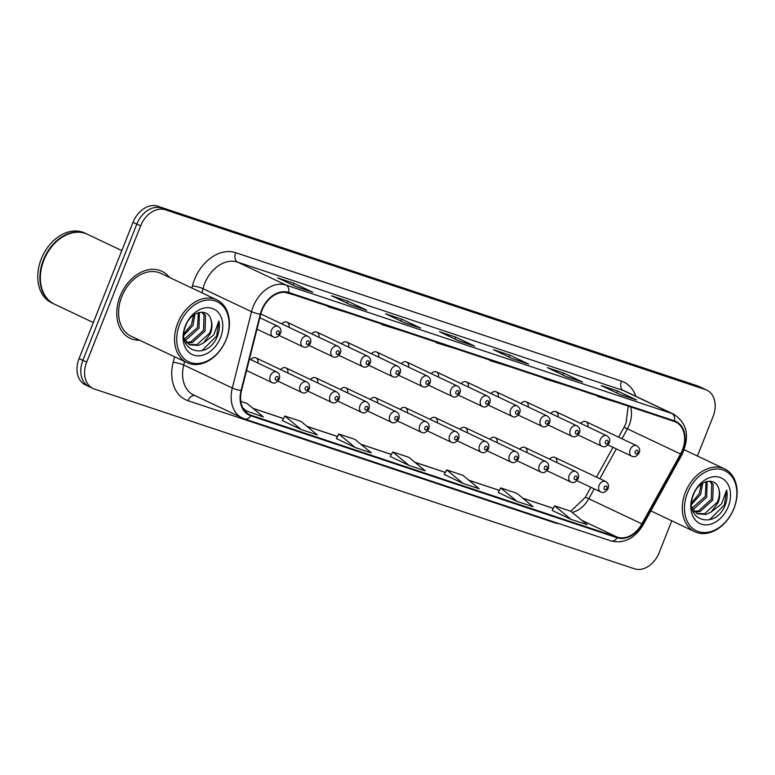 <?xml version="1.0" encoding="UTF-8"?>
<svg xmlns="http://www.w3.org/2000/svg" width="775" height="775" viewBox="0 0 775 775"><rect width="100%" height="100%" fill="white"/><g stroke="black" fill="none" stroke-linecap="round" stroke-linejoin="round"><path stroke-width="1.16" d="M257.949 363.068A5.793 4.253 115.3 0 0 255.963 357.914A5.793 4.253 115.3 0 0 250.732 359.648M287.835 373.017A5.793 4.253 115.3 0 0 285.859 367.873A5.793 4.253 115.3 0 0 280.618 369.597M317.731 382.966A5.793 4.253 115.3 0 0 315.754 377.822A5.793 4.253 115.3 0 0 310.513 379.547M347.626 392.915A5.793 4.253 115.3 0 0 345.64 387.771A5.793 4.253 115.3 0 0 340.409 389.496M377.512 402.864A5.793 4.253 115.3 0 0 375.536 397.72A5.793 4.253 115.3 0 0 370.295 399.445M407.408 412.813A5.793 4.253 115.3 0 0 405.422 407.669A5.793 4.253 115.3 0 0 400.191 409.403M437.294 422.772A5.793 4.253 115.3 0 0 435.317 417.618A5.793 4.253 115.3 0 0 430.077 419.353M467.189 432.721A5.793 4.253 115.3 0 0 465.213 427.567A5.793 4.253 115.3 0 0 459.972 429.302M497.075 442.67A5.793 4.253 115.3 0 0 495.099 437.517A5.793 4.253 115.3 0 0 489.868 439.251M526.971 452.619A5.793 4.253 115.3 0 0 524.995 447.475A5.793 4.253 115.3 0 0 519.754 449.2M556.867 462.568A5.793 4.253 115.3 0 0 554.881 457.424A5.793 4.253 115.3 0 0 549.649 459.149M289.017 327.321A5.793 4.253 115.3 0 0 287.031 322.177A5.793 4.253 115.3 0 0 281.8 323.902M318.903 337.27A5.793 4.253 115.3 0 0 316.927 332.126A5.793 4.253 115.3 0 0 311.686 333.851M348.798 347.219A5.793 4.253 115.3 0 0 346.822 342.075A5.793 4.253 115.3 0 0 341.581 343.809M378.684 357.178A5.793 4.253 115.3 0 0 376.708 352.024A5.793 4.253 115.3 0 0 371.477 353.758M408.58 367.127A5.793 4.253 115.3 0 0 406.604 361.973A5.793 4.253 115.3 0 0 401.363 363.707M438.476 377.076A5.793 4.253 115.3 0 0 436.49 371.923A5.793 4.253 115.3 0 0 431.258 373.657M468.362 387.025A5.793 4.253 115.3 0 0 466.385 381.881A5.793 4.253 115.3 0 0 461.144 383.606M498.257 396.974A5.793 4.253 115.3 0 0 496.281 391.83A5.793 4.253 115.3 0 0 491.04 393.555M528.143 406.923A5.793 4.253 115.3 0 0 526.167 401.779A5.793 4.253 115.3 0 0 520.936 403.504M558.039 416.873A5.793 4.253 115.3 0 0 556.062 411.728A5.793 4.253 115.3 0 0 550.822 413.453M587.934 426.822A5.793 4.253 115.3 0 0 585.948 421.677A5.793 4.253 115.3 0 0 580.717 423.412M120.125 296.166A37.074 27.202 115.3 0 0 130.152 338.297A37.074 27.202 115.3 0 0 139.694 340.254A37.074 27.202 115.3 0 1 130.152 338.297A37.074 27.202 115.3 0 1 120.125 296.166A37.074 27.202 115.3 0 1 161.888 271.289A37.074 27.202 115.3 0 0 120.125 296.166M262.066 310.194A24.723 18.135 -64.7 0 1 288.416 292.998L674.202 421.416A24.723 18.135 -64.7 0 1 675.693 422.017A24.723 18.135 -64.7 0 1 680.547 454.005L641.884 523.89A24.723 18.135 -64.7 0 1 617.375 537.191L251.003 415.226A24.723 18.135 -64.7 0 1 249.502 414.625A24.723 18.135 -64.7 0 1 241.5 390.61L260.749 314.262A24.723 18.135 -64.7 0 1 262.066 310.194M261.63 310.048A25.333 18.59 115.3 0 0 260.284 314.214L241.035 390.571A25.333 18.59 115.3 0 0 250.771 415.797L617.152 537.763A25.333 18.59 115.3 0 0 642.272 524.132L680.925 454.237A25.333 18.59 115.3 0 0 674.424 420.844L288.639 292.427A25.333 18.59 115.3 0 0 261.63 310.048M697.423 456.029L713.087 416.475A23.173 17.002 115.3 0 0 706.819 390.145L703.022 388.353A23.173 17.002 115.3 0 0 701.617 387.781L161.52 208A23.173 17.002 115.3 0 0 136.817 224.111L82.886 360.317A23.173 17.002 115.3 0 0 89.154 386.647A23.173 17.002 115.3 0 0 90.559 387.219M635.858 399.764A6.181 4.185 108.4 0 1 636.188 399.852A6.181 4.185 108.4 0 1 636.507 399.987L617.539 390.997L601.352 385.611L620.32 394.591L636.507 399.987M616.774 392.915L617.539 390.997M581.899 381.804A6.181 4.185 108.4 0 1 582.238 381.891A6.181 4.185 108.4 0 1 582.558 382.017L563.58 373.037L547.392 367.65L566.37 376.631L582.558 382.017M562.824 374.955L563.58 373.037M527.949 363.843A6.181 4.185 108.4 0 1 528.279 363.93A6.181 4.185 108.4 0 1 528.598 364.056L509.63 355.076L493.442 349.69L512.411 358.67L528.598 364.056M508.865 356.994L509.63 355.076M312.122 292.001A6.181 4.185 108.4 0 1 312.451 292.088A6.181 4.185 108.4 0 1 312.771 292.214L293.802 283.233L277.615 277.847L296.583 286.827L312.771 292.214M293.037 285.152L293.802 283.233M366.081 309.961A6.181 4.185 108.4 0 1 366.41 310.048A6.181 4.185 108.4 0 1 366.73 310.174L347.762 301.194L331.574 295.808L350.542 304.788L366.73 310.174M346.997 303.112L347.762 301.194M420.031 327.922A6.181 4.185 108.4 0 1 420.37 328.009A6.181 4.185 108.4 0 1 420.689 328.135L401.712 319.155L385.524 313.768L404.502 322.749L420.689 328.135M400.956 321.073L401.712 319.155M473.99 345.882A6.181 4.185 108.4 0 1 474.319 345.97A6.181 4.185 108.4 0 1 474.639 346.096L455.671 337.115L439.483 331.729L458.451 340.709L474.639 346.096M454.906 339.033L455.671 337.115M169.454 277.431A37.074 27.202 115.3 0 0 161.888 271.289A37.074 27.202 115.3 0 1 169.454 277.431M706.819 390.145A23.173 17.002 115.3 0 0 705.415 389.583L165.307 209.792A23.173 17.002 115.3 0 0 140.614 225.912L86.684 362.119A23.173 17.002 115.3 0 0 92.952 388.449A23.173 17.002 115.3 0 0 94.356 389.011L634.454 568.802A23.173 17.002 115.3 0 0 659.157 552.682L671.78 520.81M498.209 492.445L516.983 501.367L533.171 506.753L516.877 493.278L500.689 487.882L498.199 492.474M552.168 510.415L570.933 519.327L587.121 524.714L570.826 511.238L554.638 505.842L552.158 510.434M336.34 438.563L355.115 447.485L371.302 452.871L355.008 439.396L338.82 434L336.331 438.592M282.381 420.602L301.155 429.524L317.343 434.911L301.049 421.426L284.861 416.039L282.371 420.631M244.154 410.12L263.384 416.95L247.089 403.465L240.812 401.382M444.249 474.484L463.024 483.406L479.212 488.793L462.917 475.317L446.729 469.921L444.24 474.513M409.064 465.446L425.252 470.832L408.958 457.357L392.77 451.961L390.29 456.552L409.064 465.446L392.77 451.961M439.696 343.354L436.044 342.676L436.17 342.182M455.884 348.75L436.044 342.676M385.747 325.393L382.085 324.715L382.22 324.221M401.934 330.789L382.085 324.715M331.787 307.433L328.135 306.755L328.261 306.261M347.975 312.829L328.135 306.755M294.016 294.868L284.745 292.311M493.656 361.315L490.003 360.637L490.129 360.142M509.843 366.711L490.003 360.637M547.615 379.275L543.953 378.597L544.089 378.103M563.803 384.671L543.953 378.597M601.565 397.236L597.913 396.558L598.038 396.064M617.752 402.632L597.913 396.558M355.115 447.485L338.82 434M301.155 429.524L284.861 416.039M247.196 411.564L242.817 407.941M463.024 483.406L446.729 469.921M516.983 501.367L500.689 487.882M570.933 519.327L554.638 505.842M79.089 358.525A23.173 17.002 115.3 0 0 85.357 384.855L89.154 386.647A23.173 17.002 115.3 0 1 82.886 360.317L136.817 224.111A23.173 17.002 115.3 0 1 161.52 208L701.617 387.781A23.173 17.002 115.3 0 1 703.022 388.353L699.224 386.551A23.173 17.002 115.3 0 0 697.82 385.989L157.722 206.198A23.173 17.002 115.3 0 0 133.019 222.318L79.089 358.525L86.684 362.119M226.135 339.479A33.218 24.374 115.3 0 0 215.14 300.923A33.218 24.374 115.3 0 0 179.732 324.028A33.218 24.374 115.3 0 0 190.727 362.574A33.218 24.374 115.3 0 0 226.135 339.479M226.271 339.382A34.759 25.507 115.3 0 0 216.864 299.886A34.759 25.507 115.3 0 0 177.708 323.223A34.759 25.507 115.3 0 0 187.104 362.719A34.759 25.507 115.3 0 0 226.271 339.382M216.864 299.886L160.9 273.381A34.759 25.507 115.3 0 0 121.743 296.709A34.759 25.507 115.3 0 0 131.14 336.205L187.104 362.719M121.82 250.596L87.381 234.282A38.624 28.336 115.3 0 0 43.865 260.197A38.624 28.336 115.3 0 0 54.308 304.081L93.329 322.565M87.139 234.166A38.624 28.336 115.3 0 0 86.907 234.05A38.624 28.336 115.3 0 0 43.39 259.974A38.624 28.336 115.3 0 0 53.833 303.858A38.624 28.336 115.3 0 0 54.076 303.974M86.907 234.05L84.766 233.042A38.624 28.336 115.3 0 0 41.259 258.966A38.624 28.336 115.3 0 0 51.702 302.851L53.833 303.858M194.932 314.233L192.994 325.326L183.937 335.343M193.566 315.154L191.493 324.609L183.975 333.667M199.378 312.412L199.02 328.183L186.358 339.712L184.692 340.08M198.39 312.664L197.509 327.467L184.305 339.14M202.333 312.18L205.501 315.444L205.046 331.032L192.384 342.56L187.007 342.967M201.829 312.16L203.999 314.728L203.534 330.315L190.873 341.853L186.378 342.347M184.373 339.498L189.797 344.846L198.41 345.418L203.496 342.976L210.393 333.57C212.253 328.658 212.466 324.105 211.032 319.92C212.166 324.066 211.672 328.484 209.56 333.173L196.898 344.701L189.061 344.468M211.032 319.92C208.155 307.229 190.815 311.25 185.806 325.577C175.198 350.455 206.082 361.567 216.855 337.551L217.358 336.34C219.422 331.012 219.935 325.907 218.908 321.015L213.803 334.926L203.496 342.976M185.341 325.897A25.188 18.484 115.3 0 0 193.682 355.124A25.188 18.484 115.3 0 0 220.526 337.609A25.188 18.484 115.3 0 0 212.185 308.382A25.188 18.484 115.3 0 0 185.341 325.897M218.908 321.015L216.661 336.011L201.829 350.726M733.867 508.487A33.218 24.374 115.3 0 0 722.872 469.941A33.218 24.374 115.3 0 0 687.464 493.036A33.218 24.374 115.3 0 0 698.459 531.592A33.218 24.374 115.3 0 0 733.867 508.487M733.993 508.4A34.759 25.507 115.3 0 0 724.596 468.904A34.759 25.507 115.3 0 0 685.429 492.232A34.759 25.507 115.3 0 0 694.836 531.727A34.759 25.507 115.3 0 0 733.993 508.4M702.663 483.251L700.726 494.334L691.658 504.351M701.288 484.162L699.215 493.627L691.697 502.675M707.1 481.42L706.742 497.192L694.09 508.72L692.424 509.088M706.112 481.682L705.24 496.475L692.027 508.148M710.065 481.188L713.232 484.452L712.768 500.04L700.106 511.568L694.729 511.975M709.561 481.168L711.721 483.745L711.266 499.333L698.604 510.861L694.109 511.355M692.104 508.507L697.529 513.864L706.132 514.426L711.217 511.984L718.115 502.578C719.985 497.666 720.198 493.113 718.754 488.928C719.888 493.074 719.403 497.492 717.282 502.181L704.63 513.709L696.783 513.476M718.754 488.928C715.877 476.247 698.546 480.258 693.528 494.586C682.93 519.463 713.814 530.575 724.577 506.559L725.09 505.358C727.144 500.03 727.667 494.915 726.64 490.023L721.535 503.944L711.217 511.984M693.073 494.905A25.188 18.484 115.3 0 0 701.404 524.142A25.188 18.484 115.3 0 0 728.258 506.618A25.188 18.484 115.3 0 0 719.917 477.39A25.188 18.484 115.3 0 0 693.073 494.905M726.64 490.023L724.383 505.019L709.561 519.734M680.547 454.005L627.421 428.837A24.723 18.135 115.3 0 0 629.261 424.942A24.723 18.135 115.3 0 0 630.588 406.894M621.947 438.728L627.421 428.837A13.902 0.804 -151.1 0 0 623.933 427.529L626.045 423.053L628.215 406.11M191.89 288.058L192.432 285.907A38.624 28.336 -64.7 0 1 235.658 252.679L621.443 381.106A7.721 5.231 -71.6 0 0 623.352 390.522L237.557 262.095A30.893 22.669 115.3 0 0 204.629 283.592A30.893 22.669 115.3 0 0 202.982 288.678L201.936 292.814M621.443 381.106A38.624 28.336 -64.7 0 1 635.849 396.306M625.222 391.268A30.893 22.669 115.3 0 0 623.352 390.522L671.915 413.521A30.893 22.669 -64.7 0 1 673.785 414.276L625.222 391.268M241.035 390.571A7.721 1.366 14.1 0 1 232.306 388.033L183.733 365.025A30.893 22.669 115.3 0 0 193.731 395.047L244.571 418.965A7.721 5.231 -71.6 0 1 244.173 418.81A30.893 22.669 -64.7 0 1 242.304 418.054A30.893 22.669 -64.7 0 1 232.306 388.033L251.546 311.686A30.893 22.669 -64.7 0 1 253.193 306.6A30.893 22.669 -64.7 0 1 286.13 285.103A7.721 5.231 108.4 0 1 288.639 292.427M260.284 314.214A7.721 1.366 14.1 0 1 251.546 311.686L202.982 288.678A7.721 1.366 -165.9 0 0 192.432 285.907M617.152 537.763A7.721 5.231 108.4 0 1 610.952 540.921L244.571 418.965A7.721 5.231 -71.6 0 0 250.771 415.797M642.272 524.132L643.134 524.869L681.787 454.983C690.041 436.829 687.377 423.266 673.785 414.276M680.925 454.237L681.787 454.983M674.424 420.844A7.721 5.231 -71.6 0 0 671.915 413.521L286.13 285.103L237.557 262.095A7.721 5.231 -71.6 0 1 235.658 252.679M559.153 523.677A38.624 28.336 -64.7 0 1 554.406 522.679L188.025 400.723A38.624 28.336 -64.7 0 1 173.183 362.254L174.569 356.781M705.415 389.583L697.82 385.989M165.307 209.792L157.722 206.198M140.614 225.912L133.019 222.318M184.615 361.537L183.733 365.025A7.721 1.366 -165.9 0 0 173.183 362.254M194.719 395.512A7.721 5.231 -71.6 0 0 188.025 400.723M554.619 522.176A7.721 5.231 -71.6 0 0 554.406 522.679M617.375 537.191L581.86 520.364M572.183 512.352A24.723 18.135 115.3 0 0 588.768 498.732L594.212 488.87M641.884 523.89L588.768 498.732A13.902 0.804 -151.1 0 0 585.28 497.424L590.879 487.291M599.831 478.718L616.328 448.89M251.003 415.226L248.087 413.85M253.115 408.454L283.495 418.568M307.065 426.415L337.445 436.528M361.024 444.375L391.404 454.489M414.983 462.336L445.363 472.45M468.933 480.297L499.313 490.41M522.893 498.257L553.273 508.371M256.99 329.181L273.042 336.786A5.793 4.253 -64.7 0 1 271.473 330.208A5.793 4.253 -64.7 0 1 278.002 326.314L259.877 317.731M276.539 332.223A1.928 1.414 115.3 0 0 277.179 334.471A1.928 1.414 115.3 0 0 279.242 333.124A1.928 1.414 115.3 0 0 278.603 330.886A1.928 1.414 115.3 0 0 276.539 332.223M270.301 375.894A5.793 4.253 -64.7 0 1 276.82 372.01C279.407 373.511 280.23 375.875 279.281 379.111C276.917 382.792 274.447 383.906 271.86 382.482A5.793 4.253 -64.7 0 1 270.301 375.894M278.07 378.82A1.928 1.414 115.3 0 0 277.431 376.573A1.928 1.414 115.3 0 0 275.367 377.919A1.928 1.414 115.3 0 0 276.007 380.157A1.928 1.414 115.3 0 0 278.07 378.82M279.155 335.478L302.928 346.735A5.793 4.253 -64.7 0 1 301.368 340.157A5.793 4.253 -64.7 0 1 307.888 336.263L260.826 313.972M306.435 342.172A1.928 1.414 115.3 0 0 307.074 344.42A1.928 1.414 115.3 0 0 309.128 343.073A1.928 1.414 115.3 0 0 308.489 340.835A1.928 1.414 115.3 0 0 306.435 342.172M309.051 345.427L332.824 356.684A5.793 4.253 -64.7 0 1 331.254 350.106A5.793 4.253 -64.7 0 1 337.784 346.212L287.031 322.177M336.331 352.121A1.928 1.414 115.3 0 0 336.97 354.369A1.928 1.414 115.3 0 0 339.024 353.022A1.928 1.414 115.3 0 0 338.384 350.784A1.928 1.414 115.3 0 0 336.331 352.121M338.937 355.376L362.719 366.633A5.793 4.253 -64.7 0 1 361.15 360.055A5.793 4.253 -64.7 0 1 367.679 356.171L316.927 332.126M366.217 362.08A1.928 1.414 115.3 0 0 366.856 364.318A1.928 1.414 115.3 0 0 368.919 362.971A1.928 1.414 115.3 0 0 368.28 360.733A1.928 1.414 115.3 0 0 366.217 362.08M368.832 365.325L392.605 376.592A5.793 4.253 -64.7 0 1 391.046 370.004A5.793 4.253 -64.7 0 1 397.565 366.12L346.822 342.075M396.112 372.029A1.928 1.414 115.3 0 0 396.752 374.267A1.928 1.414 115.3 0 0 398.805 372.92A1.928 1.414 115.3 0 0 398.166 370.683A1.928 1.414 115.3 0 0 396.112 372.029M300.187 385.843A5.793 4.253 -64.7 0 1 306.716 381.959C309.302 383.46 310.126 385.824 309.177 389.069C306.813 392.741 304.343 393.865 301.756 392.431A5.793 4.253 -64.7 0 1 300.187 385.843M307.956 388.769A1.928 1.414 115.3 0 0 307.317 386.522A1.928 1.414 115.3 0 0 305.263 387.868A1.928 1.414 115.3 0 0 305.902 390.106A1.928 1.414 115.3 0 0 307.956 388.769M330.082 395.802A5.793 4.253 -64.7 0 1 336.612 391.908C339.198 393.409 340.012 395.773 339.072 399.018C336.708 402.69 334.228 403.814 331.652 402.38A5.793 4.253 -64.7 0 1 330.082 395.802M337.852 398.718A1.928 1.414 115.3 0 0 337.212 396.48A1.928 1.414 115.3 0 0 335.149 397.817A1.928 1.414 115.3 0 0 335.788 400.065A1.928 1.414 115.3 0 0 337.852 398.718M359.978 405.751A5.793 4.253 -64.7 0 1 366.498 401.857C369.084 403.358 369.907 405.732 368.958 408.968C366.594 412.639 364.124 413.763 361.537 412.329A5.793 4.253 -64.7 0 1 359.978 405.751M367.738 408.667A1.928 1.414 115.3 0 0 367.098 406.429A1.928 1.414 115.3 0 0 365.044 407.766A1.928 1.414 115.3 0 0 365.684 410.014A1.928 1.414 115.3 0 0 367.738 408.667M398.718 375.274L422.501 386.541A5.793 4.253 -64.7 0 1 420.932 379.953A5.793 4.253 -64.7 0 1 427.461 376.069L376.708 352.024M425.998 381.978A1.928 1.414 115.3 0 0 426.637 384.216A1.928 1.414 115.3 0 0 428.701 382.879A1.928 1.414 115.3 0 0 428.062 380.632A1.928 1.414 115.3 0 0 425.998 381.978M428.614 385.223L452.387 396.49A5.793 4.253 -64.7 0 1 450.827 389.903A5.793 4.253 -64.7 0 1 457.347 386.018L406.604 361.973M455.894 391.927A1.928 1.414 115.3 0 0 456.533 394.165A1.928 1.414 115.3 0 0 458.587 392.828A1.928 1.414 115.3 0 0 457.948 390.581A1.928 1.414 115.3 0 0 455.894 391.927M458.509 395.173L482.282 406.439A5.793 4.253 -64.7 0 1 480.713 399.852A5.793 4.253 -64.7 0 1 487.243 395.967L436.49 371.923M485.789 401.876A1.928 1.414 115.3 0 0 486.429 404.114A1.928 1.414 115.3 0 0 488.483 402.777A1.928 1.414 115.3 0 0 487.843 400.53A1.928 1.414 115.3 0 0 485.789 401.876M389.864 415.7A5.793 4.253 -64.7 0 1 396.393 411.806C398.98 413.308 399.793 415.681 398.854 418.917C396.49 422.588 394.01 423.712 391.433 422.278A5.793 4.253 -64.7 0 1 389.864 415.7M397.633 418.616A1.928 1.414 115.3 0 0 396.994 416.378A1.928 1.414 115.3 0 0 394.93 417.715A1.928 1.414 115.3 0 0 395.57 419.963A1.928 1.414 115.3 0 0 397.633 418.616M419.759 425.649A5.793 4.253 -64.7 0 1 426.279 421.765C428.866 423.257 429.689 425.63 428.74 428.866C426.376 432.537 423.906 433.661 421.319 432.227A5.793 4.253 -64.7 0 1 419.759 425.649M427.519 428.565A1.928 1.414 115.3 0 0 426.889 426.327A1.928 1.414 115.3 0 0 424.826 427.674A1.928 1.414 115.3 0 0 425.465 429.912A1.928 1.414 115.3 0 0 427.519 428.565M449.645 435.598A5.793 4.253 -64.7 0 1 456.175 431.714C458.761 433.206 459.585 435.579 458.635 438.815C456.272 442.486 453.801 443.61 451.215 442.186A5.793 4.253 -64.7 0 1 449.645 435.598M457.415 438.514A1.928 1.414 115.3 0 0 456.775 436.277A1.928 1.414 115.3 0 0 454.722 437.623A1.928 1.414 115.3 0 0 455.361 439.861A1.928 1.414 115.3 0 0 457.415 438.514M488.395 405.122L512.178 416.388A5.793 4.253 -64.7 0 1 510.609 409.81A5.793 4.253 -64.7 0 1 517.138 405.916L466.385 381.881M515.675 411.825A1.928 1.414 115.3 0 0 516.315 414.073A1.928 1.414 115.3 0 0 518.378 412.726A1.928 1.414 115.3 0 0 517.739 410.488A1.928 1.414 115.3 0 0 515.675 411.825M518.291 415.08L542.064 426.337A5.793 4.253 -64.7 0 1 540.495 419.759A5.793 4.253 -64.7 0 1 547.024 415.865L496.281 391.83M545.571 421.774A1.928 1.414 115.3 0 0 546.21 424.022A1.928 1.414 115.3 0 0 548.264 422.675A1.928 1.414 115.3 0 0 547.625 420.438A1.928 1.414 115.3 0 0 545.571 421.774M548.177 425.029L571.96 436.286A5.793 4.253 -64.7 0 1 570.39 429.708A5.793 4.253 -64.7 0 1 576.92 425.814L526.167 401.779M575.457 431.723A1.928 1.414 115.3 0 0 576.096 433.971A1.928 1.414 115.3 0 0 578.16 432.624A1.928 1.414 115.3 0 0 577.52 430.387A1.928 1.414 115.3 0 0 575.457 431.723M578.072 434.978L601.846 446.235A5.793 4.253 -64.7 0 1 600.286 439.657A5.793 4.253 -64.7 0 1 606.806 435.773L556.062 411.728M605.352 441.682A1.928 1.414 115.3 0 0 605.992 443.92A1.928 1.414 115.3 0 0 608.046 442.573A1.928 1.414 115.3 0 0 607.406 440.336A1.928 1.414 115.3 0 0 605.352 441.682M607.968 444.927L631.741 456.194A5.793 4.253 -64.7 0 1 630.172 449.607A5.793 4.253 -64.7 0 1 636.701 445.722L585.948 421.677M635.248 451.631A1.928 1.414 115.3 0 0 635.887 453.869A1.928 1.414 115.3 0 0 637.941 452.522A1.928 1.414 115.3 0 0 637.302 450.285A1.928 1.414 115.3 0 0 635.248 451.631M479.541 445.548A5.793 4.253 -64.7 0 1 486.07 441.663C488.657 443.155 489.471 445.528 488.531 448.764C486.167 452.445 483.687 453.559 481.11 452.135A5.793 4.253 -64.7 0 1 479.541 445.548M487.31 448.473A1.928 1.414 115.3 0 0 486.671 446.226A1.928 1.414 115.3 0 0 484.608 447.572A1.928 1.414 115.3 0 0 485.247 449.81A1.928 1.414 115.3 0 0 487.31 448.473M509.437 455.497A5.793 4.253 -64.7 0 1 515.956 451.612C518.543 453.113 519.366 455.477 518.417 458.713C516.053 462.394 513.583 463.508 510.996 462.084A5.793 4.253 -64.7 0 1 509.437 455.497M517.196 458.422A1.928 1.414 115.3 0 0 516.557 456.175A1.928 1.414 115.3 0 0 514.503 457.521A1.928 1.414 115.3 0 0 515.143 459.759A1.928 1.414 115.3 0 0 517.196 458.422M539.322 465.446A5.793 4.253 -64.7 0 1 545.852 461.561C548.438 463.062 549.252 465.426 548.312 468.672C545.949 472.343 543.469 473.467 540.892 472.033A5.793 4.253 -64.7 0 1 539.322 465.446M547.092 468.371A1.928 1.414 115.3 0 0 546.452 466.124A1.928 1.414 115.3 0 0 544.389 467.47A1.928 1.414 115.3 0 0 545.028 469.708A1.928 1.414 115.3 0 0 547.092 468.371M569.218 475.404A5.793 4.253 -64.7 0 1 575.738 471.51C578.324 473.012 579.148 475.375 578.198 478.621C575.835 482.292 573.364 483.416 570.778 481.982A5.793 4.253 -64.7 0 1 569.218 475.404M576.978 478.32A1.928 1.414 115.3 0 0 576.338 476.082A1.928 1.414 115.3 0 0 574.285 477.419A1.928 1.414 115.3 0 0 574.924 479.667A1.928 1.414 115.3 0 0 576.978 478.32M599.104 485.353A5.793 4.253 -64.7 0 1 605.633 481.459C608.22 482.961 609.043 485.334 608.094 488.57C605.73 492.241 603.26 493.365 600.673 491.931A5.793 4.253 -64.7 0 1 599.104 485.353M606.873 488.269A1.928 1.414 115.3 0 0 606.234 486.032A1.928 1.414 115.3 0 0 604.18 487.368A1.928 1.414 115.3 0 0 604.82 489.616A1.928 1.414 115.3 0 0 606.873 488.269M610.952 540.921C623.914 543.943 634.638 538.586 643.134 524.869M92.952 388.449L89.154 386.647M253.008 408.367L283.514 418.519M306.968 426.327L337.474 436.48M360.927 444.288L391.423 454.441M414.877 462.249L445.383 472.401M468.836 480.209L499.342 490.362M522.796 498.17L553.292 508.323M570.749 511.209L585.28 497.424M596.498 477.138L612.996 447.311M618.615 437.148L623.933 427.529M474.319 345.97L458.296 340.642M420.37 328.009L404.347 322.681M366.41 310.048L350.387 304.72M312.451 292.088L296.428 286.76M528.279 363.93L512.256 358.602M582.238 381.891L566.215 376.563M636.188 399.852L620.165 394.523M273.042 336.786C275.619 338.22 278.099 337.096 280.463 333.424C281.664 330.547 280.841 328.174 278.002 326.314M249.463 359.048L276.82 372.01M246.576 370.498L271.86 382.482M302.928 346.735C305.515 348.169 307.985 347.045 310.349 343.373C311.55 340.496 310.736 338.132 307.888 336.263M332.824 356.684C335.41 358.118 337.881 356.994 340.244 353.323C341.446 350.445 340.622 348.082 337.784 346.212M362.719 366.633C365.296 368.067 367.776 366.943 370.14 363.272C371.332 360.394 370.518 358.031 367.679 356.171M392.605 376.592C395.192 378.016 397.662 376.892 400.026 373.221C401.227 370.343 400.404 367.98 397.565 366.12M255.963 357.914L306.716 381.959M277.983 381.164L301.756 392.431M285.859 367.873L336.612 391.908M307.869 391.113L331.652 402.38M315.754 377.822L366.498 401.857M337.764 401.072L361.537 412.329M684.189 449.762L724.596 468.904M650.855 510.899L694.836 531.727M422.501 386.541C425.078 387.965 427.558 386.851 429.922 383.17C431.123 380.302 430.299 377.929 427.461 376.069M452.387 396.49C454.973 397.914 457.444 396.8 459.808 393.119C461.009 390.251 460.195 387.878 457.347 386.018M482.282 406.439C484.869 407.873 487.339 406.749 489.703 403.077C490.904 400.2 490.081 397.827 487.243 395.967M345.64 387.771L396.393 411.806M367.65 411.021L391.433 422.278M375.536 397.72L426.279 421.765M397.546 420.97L421.319 432.227M405.422 407.669L456.175 431.714M427.442 430.919L451.215 442.186M512.178 416.388C514.755 417.822 517.235 416.698 519.599 413.027C520.79 410.149 519.977 407.776 517.138 405.916M542.064 426.337C544.651 427.771 547.121 426.647 549.485 422.976C550.686 420.098 549.863 417.735 547.024 415.865M571.96 436.286C574.537 437.72 577.017 436.596 579.38 432.925C580.582 430.048 579.758 427.684 576.92 425.814M601.846 446.235C604.432 447.669 606.903 446.545 609.266 442.874C610.467 439.997 609.654 437.633 606.806 435.773M631.741 456.194C634.328 457.618 636.798 456.494 639.162 452.823C640.363 449.946 639.54 447.582 636.701 445.722M435.317 417.618L486.07 441.663M457.327 440.868L481.11 452.135M465.213 427.567L515.956 451.612M487.223 450.817L510.996 462.084M495.099 437.517L545.852 461.561M517.109 460.767L540.892 472.033M524.995 447.475L575.738 471.51M547.005 470.716L570.778 481.982M554.881 457.424L605.633 481.459M576.9 480.674L600.673 491.931"/></g></svg>
